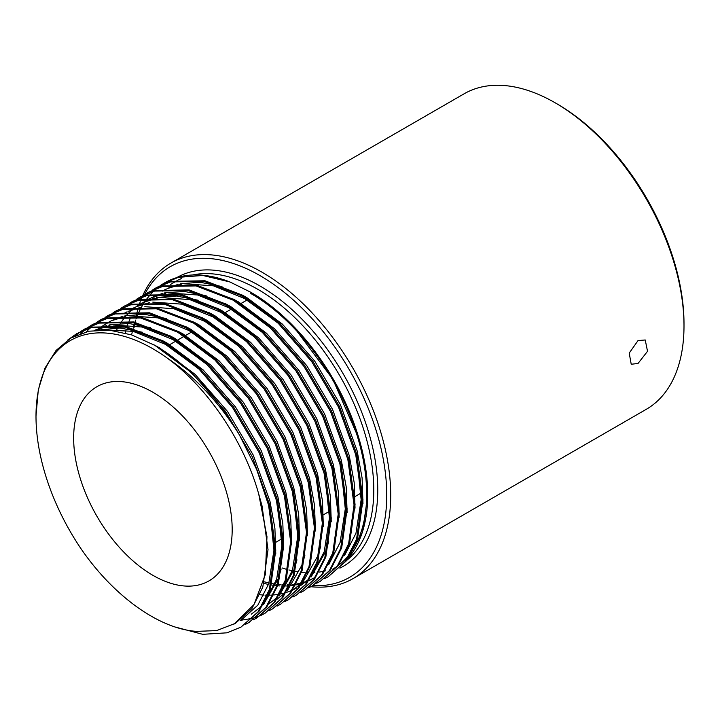<?xml version="1.0" encoding="UTF-8"?>
<svg xmlns="http://www.w3.org/2000/svg" width="720" height="720" viewBox="0 0 720 720"><rect width="100%" height="100%" fill="white"/><g stroke="black" fill="none" stroke-linecap="round" stroke-linejoin="round"><path stroke-width="1.08" d="M638.037 340.569L645.237 339.984L647.523 351.288L638.037 363.456L631.224 364.257L629.208 353.106L638.037 340.569M282.168 567.963A163.836 94.59 -120 0 0 286.173 569.205M288.882 569.943A163.836 94.59 -120 0 0 292.266 570.744M295.317 571.365A163.836 94.59 -120 0 0 298.062 571.824M301.527 572.274A163.836 94.59 -120 0 0 304.902 572.571M307.548 572.697A163.836 94.59 -120 0 0 308.79 572.724M313.425 572.634A163.836 94.59 -120 0 0 314.883 572.535M319.221 572.067A163.836 94.59 -120 0 0 322.38 571.536M325.035 570.96A163.836 94.59 -120 0 0 325.719 570.789M346.536 560.511A163.836 94.59 -120 0 0 362.988 427.401A163.836 94.59 -120 0 0 257.949 289.395A163.836 94.59 -120 0 0 192.492 274.995M176.751 277.623A166.644 96.21 60 0 1 259.929 285.957A166.644 96.21 60 0 1 369.666 435.825A166.644 96.21 60 0 1 339.858 568.134M312.795 585.657A179.361 103.554 -120 0 0 383.832 462.312A179.361 103.554 -120 0 0 259.929 275.571A179.361 103.554 -120 0 0 144.54 294.624M142.785 295.524A182.16 105.174 60 0 1 170.829 263.124A182.16 105.174 60 0 1 261.909 272.142A182.16 105.174 60 0 1 380.907 432.666A182.16 105.174 60 0 1 352.989 578.637A182.16 105.174 60 0 1 310.914 586.719M557.172 103.959L555.192 102.816L557.172 103.959A179.361 103.554 60 0 1 684 323.631L684 325.917A182.16 105.174 -120 0 0 555.192 102.816L555.192 102.816A182.16 105.174 -120 0 0 464.112 93.798L170.829 263.124M352.989 578.637L646.272 409.311A182.16 105.174 -120 0 0 684 325.917M152.919 575.334A112.095 64.719 60 0 1 79.686 476.55A112.095 64.719 60 0 1 96.867 386.721A112.095 64.719 60 0 1 152.919 392.274A112.095 64.719 60 0 1 226.152 491.058A112.095 64.719 60 0 1 208.971 580.887A112.095 64.719 60 0 1 152.919 575.334M152.64 289.962L156.033 287.838L170.424 281.925L203.967 281.331L241.101 295.596L278.235 323.298L311.778 361.71L338.481 407.043L355.77 454.833L361.98 500.391L356.562 539.226L345.222 561.519L328.149 576.792L324.612 578.664M157.023 287.271L171.414 281.349L204.957 280.764L242.091 295.02L279.234 322.731L312.768 361.134L339.471 406.467L356.76 454.266L362.97 499.815L357.552 538.659L346.212 560.952L328.149 576.792M240.957 627.129L259.02 611.289L270.36 588.996L275.778 550.161L269.568 504.603L252.279 456.804L225.576 411.48L192.033 373.068L154.899 345.366A168.147 97.083 60 0 1 239.139 434.403L256.707 469.593L268.569 505.17L274.788 550.728L269.37 589.572L258.03 611.865L240.957 627.129L226.962 632.817L202.698 634.32L175.635 627.138M67.923 339.885L76.77 333.603L91.152 327.69L124.695 327.096L161.838 341.361L198.972 369.063L232.515 407.475L259.218 452.799L276.498 500.598L282.717 546.156L277.29 584.991L265.959 607.284L248.886 622.557L245.34 624.429M76.77 333.603L92.142 327.114L125.685 326.52L162.828 340.785L199.962 368.487L233.505 406.899L260.208 452.232L277.488 500.022L283.707 545.58L278.28 584.424L266.949 606.717L248.886 622.557M249.381 622.269L245.817 624.105M81.297 331.146L84.699 329.031L99.081 323.109L132.624 322.515L169.758 336.78L206.901 364.491L240.444 402.894L267.138 448.227L284.427 496.026L290.646 541.575L285.219 580.419L273.879 602.712L256.815 617.976L253.269 619.857M84.699 329.022L100.071 322.542L133.614 321.948L170.748 336.213L207.891 363.915L241.434 402.327L268.137 447.651L285.417 495.45L291.636 541.008L286.209 579.843L274.869 602.136L256.815 617.976M89.226 326.574L92.619 324.45L107.01 318.537L140.553 317.943L177.687 332.208L214.83 359.91L248.364 398.322L275.067 443.655L292.356 491.445L298.566 537.003L293.148 575.838L281.808 598.131L264.744 613.404L261.198 615.276M92.628 324.45L108 317.961L141.543 317.367L178.677 331.632L215.82 359.343L249.363 397.746L276.057 443.079L293.346 490.869L299.556 536.427L294.138 575.271L282.798 597.564L264.744 613.404M265.23 613.116L261.666 614.952M261.144 615.195L257.418 616.743M256.869 616.941L252.963 618.192M252.396 618.345L240.633 620.307M97.155 321.993L100.548 319.878L114.939 313.956L148.473 313.362L185.616 327.627L222.75 355.338L256.293 393.741L282.996 439.074L300.276 486.873L306.495 532.422L301.077 571.266L289.737 593.559L272.664 608.823L269.118 610.704M101.538 319.302L115.929 313.389L149.463 312.795L186.606 327.06L223.74 354.762L257.283 393.174L283.986 438.498L301.275 486.297L307.485 531.855L302.067 570.69L290.727 592.983L272.664 608.823M105.084 317.421L108.477 315.297L122.859 309.384L156.402 308.79L193.545 323.055L230.679 350.757L264.222 389.169L290.925 434.502L308.205 482.292L314.424 527.85L308.997 566.685L297.657 588.978L280.593 604.251L277.047 606.123M108.477 315.297L123.849 308.808L157.392 308.214L194.535 322.479L231.669 350.19L265.212 388.593L291.915 433.926L309.195 481.716L315.414 527.274L309.987 566.118L298.656 588.411L280.593 604.251M113.004 312.84L116.406 310.725L130.788 304.803L164.331 304.218L201.465 318.474L238.608 346.185L272.151 384.588L298.845 429.921L316.134 477.72L322.353 523.269L316.926 562.113L305.586 584.406L288.522 599.67L284.976 601.551M116.406 310.725L131.778 304.236L165.321 303.642L202.455 317.907L239.598 345.609L273.141 384.021L299.835 429.345L317.124 477.144L323.343 522.702L317.916 561.537L306.576 583.83L288.522 599.67M289.008 599.391L285.444 601.227M120.933 308.268L124.326 306.144L138.717 300.231L172.26 299.637L209.394 313.902L246.537 341.604L280.071 380.016L306.774 425.349L324.063 473.139L330.273 518.697L324.855 557.532L313.515 579.825L296.442 595.098L292.905 596.97M125.316 305.577L139.707 299.655L173.25 299.061L210.384 313.326L247.527 341.037L281.061 379.44L307.764 424.773L325.053 472.572L331.263 518.121L325.845 556.965L314.505 579.258L296.442 595.098M128.862 303.687L132.255 301.572L146.637 295.659L180.18 295.065L217.323 309.321L254.457 337.032L288 375.435L314.703 420.768L331.983 468.567L338.202 514.116L332.775 552.96L321.444 575.253L304.371 590.517L300.825 592.398M132.255 301.572L147.636 295.083L181.17 294.489L218.313 308.754L255.447 336.456L288.99 374.868L315.693 420.201L332.973 467.991L339.192 513.549L333.774 552.384L322.434 574.677L304.371 590.517M136.791 299.115L140.184 296.991L154.566 291.078L188.109 290.484L225.252 304.749L262.386 332.451L295.929 370.863L322.632 416.196L339.912 463.986L346.131 509.544L340.704 548.379L329.364 570.672L312.3 585.945L308.754 587.817M140.184 296.991L155.556 290.502L189.099 289.917L226.242 304.173L263.376 331.884L296.919 370.287L323.622 415.62L340.902 463.419L347.121 508.968L341.694 547.812L330.354 570.105L312.3 585.945M144.711 294.534L148.113 292.419L162.495 286.506L196.038 285.912L233.172 300.168L270.315 327.879L303.858 366.282L330.552 411.615L347.841 459.414L354.051 504.972L348.633 543.807L337.293 566.1L320.229 581.364L316.683 583.245M148.113 292.419L163.485 285.93L197.028 285.336L234.162 299.601L271.305 327.303L304.848 365.715L331.542 411.048L348.831 458.838L355.05 504.396L349.623 543.231L338.283 565.524L320.229 581.364M75.537 335.574L80.829 331.47M80.865 333.396L85.059 329.652M85.518 329.292L88.749 326.898M86.499 331.722L90.045 327.996M90.468 327.591L93.528 324.873M93.978 324.504L97.2 322.074M97.668 321.75L101.052 319.59M125.181 332.973L126.009 329.967M126.999 326.79L127.719 324.675M129.042 321.183L130.068 318.753M258.723 494.037C244.116 441.603 207.81 387.783 167.319 358.137A165.348 95.463 -120 0 0 152.919 348.795A165.348 95.463 -120 0 0 36 416.304A165.348 95.463 -120 0 0 80.784 548.397C113.184 595.845 159.066 629.028 196.65 631.377L216.621 630.594L235.449 623.313L251.892 608.598L262.809 587.115L268.02 549.684L262.017 505.782L258.723 494.037L266.976 536.67L265.32 574.551L253.989 604.557L233.955 624.168M154.899 345.366L131.58 334.89L109.341 330.147L88.785 331.209L70.776 338.085L56.034 350.487L45.036 368.037L38.295 389.889L36 415.926M250.812 293.508A163.836 94.59 60 0 1 354.204 547.326M351.243 551.952A163.836 94.59 60 0 1 338.337 565.452M337.086 566.37A163.836 94.59 60 0 1 332.73 569.169M181.323 278.595A163.836 94.59 -120 0 0 178.596 279.882M177.462 280.476A163.836 94.59 -120 0 0 176.031 281.277L170.46 284.49M160.569 285.381L163.962 283.266L178.344 277.353L202.797 275.463L229.986 281.988L250.812 292.275A165.348 95.463 60 0 1 367.731 494.784A165.348 95.463 60 0 1 348.039 558.396M167.319 358.137C194.85 376.587 218.79 402.003 239.139 434.403M229.986 281.988A168.147 97.083 -120 0 0 164.754 282.807L163.962 283.266M164.367 283.032A168.147 97.083 -120 0 0 161.01 285.174M160.542 285.498A168.147 97.083 -120 0 0 157.347 287.91M248.958 291.204L272.061 307.134L294.39 327.744L332.874 379.323L358.704 438.408L365.436 467.658L367.731 495.477L362.538 532.035L347.445 559.251M134.28 327.15A182.16 105.174 60 0 1 134.496 325.476M134.703 324.072A182.16 105.174 60 0 1 134.865 322.983M136.071 316.485A182.16 105.174 60 0 1 136.323 315.315M136.575 314.226A182.16 105.174 60 0 1 137.133 311.913M137.295 311.292A182.16 105.174 60 0 1 138.231 307.899M139.095 305.136A182.16 105.174 60 0 1 139.779 303.102M139.941 302.634A182.16 105.174 60 0 1 140.265 301.734M140.679 300.618A182.16 105.174 60 0 1 141.048 299.655M141.201 299.286A182.16 105.174 60 0 1 142.119 297.045M142.542 296.073A182.16 105.174 60 0 1 142.749 295.596M131.616 334.908L132.417 331.182M132.777 329.688L132.939 329.058M133.137 328.266L133.938 325.395M134.352 324.027L134.685 322.938M134.928 322.209L135.648 320.103M136.098 318.852L136.701 317.286M136.971 316.602L137.511 315.297M137.988 314.181L138.96 312.039M139.257 311.418L141.444 307.197M141.777 306.612L143.271 304.092M143.694 303.426L144.144 302.724M144.504 302.184L145.044 301.383M145.233 301.113L147.06 298.602M147.429 298.116L150.165 294.831M150.561 294.381L152.631 292.203M269.91 510.804L273.951 550.143L268.758 583.677L257.832 605.16L241.389 619.875M103.302 329.85L133.119 331.344L165.303 344.313L197.676 367.866M277.839 506.223L281.88 545.562L276.678 579.105L265.338 601.146M95.085 330.237L109.881 325.503M113.13 324.999L142.128 327.033L173.232 339.732L205.605 363.285M293.697 497.07L297.738 536.409L292.536 569.952L281.196 591.993M97.569 330.021L99.504 328.356M100.404 327.627L103.005 325.701M103.815 325.143L110.826 321.138M112.113 320.544L125.739 316.35M128.988 315.846L157.986 317.88L189.081 330.579L221.463 354.132M122.904 313.974L126.684 311.985M127.962 311.391L141.588 307.197M144.837 306.693L173.835 308.727L204.939 321.426L237.312 344.979M130.833 309.393L134.613 307.404M135.936 306.792L149.517 302.625M152.766 302.121L181.764 304.146L212.859 316.854L245.241 340.407M325.395 478.764L329.436 518.103L324.243 551.646L312.894 573.687M296.874 587.844L293.85 589.464M292.023 590.319L286.254 592.506M284.076 593.136L280.593 593.964M279.333 594.207L274.077 594.927M273.33 594.99L270.702 595.152M269.406 595.188L268.074 595.206M267.318 595.206L265.428 595.161M264.069 595.098L259.902 594.747M138.762 304.821L142.533 302.832M143.82 302.238L157.446 298.044M160.695 297.54L189.693 299.574L220.788 312.273L253.17 335.826M146.691 300.24L150.462 298.251M151.74 297.657L165.375 293.472M168.615 292.968L197.622 294.993L228.717 307.701L261.09 331.254M341.253 469.611L345.294 508.95L340.092 542.493L328.752 564.534M312.732 578.691L308.754 580.761M307.881 581.166L302.103 583.353M299.934 583.983L296.442 584.811M295.182 585.054L291.609 585.594M289.188 585.837L286.56 585.999M285.264 586.035L283.923 586.053M283.167 586.053L281.277 586.008M279.918 585.945L277.821 585.792M277.047 585.729L275.76 585.594M274.338 585.423L271.566 585.018M270.765 584.883L269.982 584.739M268.497 584.451L263.934 583.407M162.54 291.087L166.32 289.098M167.598 288.504L181.224 284.319M184.473 283.815L213.471 285.84L244.566 298.548L276.948 322.101M357.102 460.458L361.143 499.797L355.95 533.34L344.601 555.381M153.9 344.808L159.354 347.742L195.174 374.436L227.52 411.453L253.269 455.139L269.946 501.201L274.905 528.3L275.769 553.905M99.486 329.913L120.006 327.996L142.722 332.307M161.892 340.263L167.283 343.17L203.094 369.864L235.44 406.881L261.198 450.567L277.866 496.629L282.834 523.728L283.698 549.333M281.106 568.98L278.658 577.962L263.565 604.413M261.927 606.078L251.298 614.16M94.734 330.273L106.74 325.512M109.116 324.918L128.898 323.478L150.651 327.726M169.821 335.691L175.212 338.589L211.023 365.283L243.369 402.3L269.118 445.986L285.795 492.048L290.763 519.147L291.627 544.752M177.75 331.11L183.141 334.017L218.952 360.711L251.298 397.728L277.047 441.414L293.724 487.476L298.683 514.575L299.547 540.18M296.964 559.827L294.516 568.809L279.414 595.26M277.776 596.925L268.929 603.927M267.894 604.566L267.156 605.007M98.361 329.967L100.593 327.96M101.484 327.213L103.446 325.674M104.202 325.116L108.054 322.56M109.035 321.984L110.511 321.165M111.618 320.58L122.589 316.359M124.965 315.765L144.756 314.325L166.5 318.573M185.679 326.538L191.061 329.436L226.881 356.13L259.218 393.147L284.976 436.833L301.653 482.895L306.612 509.994L307.476 535.599M304.884 555.255L302.445 564.228L287.343 590.679M285.705 592.353L276.858 599.355M275.823 599.994L275.076 600.426M193.599 321.957L198.99 324.864L234.801 351.558L267.147 388.575L292.896 432.261L309.573 478.323L314.541 505.422L315.405 531.027M201.528 317.385L206.919 320.283L242.73 346.977L275.076 383.994L300.825 427.68L317.502 473.742L322.47 500.841L323.334 526.446M320.742 546.102L318.294 555.075L303.192 581.526M301.554 583.2L292.707 590.202M291.672 590.841L290.934 591.273M209.457 312.804L214.848 315.711L250.659 342.405L283.005 379.422L308.754 423.108L325.431 469.17L330.39 496.269L331.254 521.874M328.671 541.521L326.223 550.503L311.121 576.954M309.483 578.619L300.636 585.621M299.601 586.26L298.863 586.701M116.136 331.011L117.099 329.094M117.738 327.906L118.728 326.142M119.106 325.494L119.727 324.486M120.411 323.388L121.95 321.102M122.382 320.499L125.613 316.377M126.405 315.459L129.924 311.805M130.509 311.247L132.3 309.654M133.191 308.907L135.153 307.368M136.872 306.126L142.218 302.859M143.325 302.274L154.296 298.053M156.672 297.459L176.463 296.019L198.207 300.267M217.386 308.232L222.768 311.13L258.579 337.833L290.925 374.841L316.683 418.527L333.351 464.589L338.319 491.688L339.183 517.293M148.671 299.097L150.138 298.278M151.254 297.693L162.225 293.481M164.601 292.887L184.392 291.438L206.136 295.695M225.306 303.651L230.697 306.558L266.508 333.252L298.854 370.269L324.603 413.955L341.28 460.017L346.248 487.116L347.112 512.721M313.713 578.106L308.997 580.392M308.151 580.743L306.387 581.427M305.289 581.814L302.517 582.678M300.762 583.137L296.415 584.046M295.659 584.163L292.347 584.586M291.096 584.703L290.412 584.748M289.665 584.802L287.244 584.892M285.93 584.91L284.391 584.892M283.635 584.874L281.907 584.802M280.53 584.712L278.253 584.505M277.479 584.424L276.318 584.28M274.887 584.082L271.944 583.596M271.143 583.443L264.357 581.85M233.235 299.079L238.626 301.977L274.437 328.68L306.783 365.688L332.532 409.374L349.209 455.436L354.177 482.535L355.032 508.14M164.52 289.944L165.996 289.125M167.112 288.54L178.074 284.328M180.45 283.734L200.241 282.285L221.985 286.542M241.164 294.498L246.555 297.405L282.366 324.099L314.712 361.116L340.461 404.802L357.138 450.864L362.097 477.963L362.961 503.568M169.794 344.619L175.743 341.181M177.723 340.038L183.663 336.609M185.652 335.466L191.592 332.028M225 312.75L231.228 309.15M240.849 303.597L247.077 299.997M100.557 319.869L101.547 319.302M124.335 306.144L125.325 305.568M156.042 287.838L157.032 287.271M36 416.304L36 415.458M367.731 494.784L367.731 495.477M275.895 542.241L281.835 538.812M323.451 514.782L330.021 510.993M354.789 496.692L361.107 493.047"/></g></svg>
